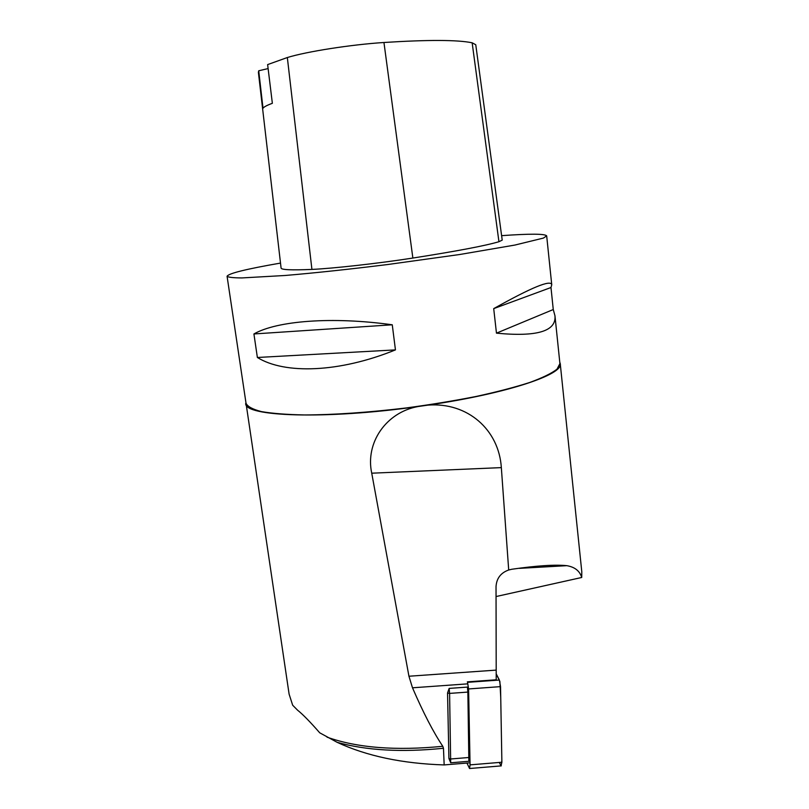 <?xml version="1.0" encoding="UTF-8"?>
<svg xmlns="http://www.w3.org/2000/svg" width="809" height="809" viewBox="0 0 809 809"><rect width="100%" height="100%" fill="white"/><g stroke="black" fill="none" stroke-linecap="round" stroke-linejoin="round"><path stroke-width="1.21" d="M467.349 681.856L496.22 679.793L496.028 586.616C496.564 578.354 500.781 572.812 508.699 569.991L501.337 467.612C498.92 429.771 467.653 402.012 427.91 405.127L417.94 406.563C386.014 412.378 365.142 442.887 371.736 473.194L408.939 676.233L412.499 687.802C423.299 712.8 433.402 732.297 442.796 746.292L443.463 748.264L444.171 764.93L468.927 762.897M467.865 692.079L467.41 687.094L449.157 688.408L447.549 693.01L448.904 758.478L450.694 762.786L468.866 761.289L467.865 692.079L449.592 693.404L450.694 762.786M444.171 764.93C402.346 763.595 366.669 756.051 337.161 742.328L319.717 732.802C310.16 721.871 302.768 714.327 297.54 710.15L292.676 705.226L289.106 694.132L245.805 401.78M417.94 406.563C324.753 419.77 243.833 416.493 245.714 403.398M508.699 569.991L511.824 569.253C536.954 565.643 555.298 564.449 566.876 565.683C574.815 567.038 579.76 570.962 581.722 577.474L581.792 571.771L560.243 363.656C563.56 374.385 507.789 393.417 427.91 405.127M559.757 362.119L560.243 363.656M554.964 315.783C556.4 331.265 536.903 337.05 496.463 333.156L493.712 308.623C531.624 287.387 550.969 279.439 551.748 284.798L550.98 287.519L553.265 309.534L554.964 315.783L559.919 363.605L556.996 369.187C551.647 373.343 542.576 377.763 529.784 382.465C514.918 387.228 497.07 391.89 476.228 396.44C454.051 400.809 430.671 404.652 406.067 407.969C368.257 412.479 334.511 414.815 304.821 414.956C286.983 414.613 272.552 413.51 261.54 411.619C252.681 409.354 247.503 406.563 246.027 403.256L227.076 276.263C228.603 273.402 246.411 269.003 280.501 263.087M501.61 235.662C530.057 233.639 545.084 233.72 546.682 235.894L543.355 238.099L514.908 245.056L459.745 254.501L387.946 264.492C349.367 269.276 315.106 272.936 285.152 275.485L241.871 277.932C233.174 277.871 228.239 277.315 227.076 276.263M257.373 357.487L253.925 333.955C276.9 320.809 331.872 316.39 392.264 324.793L395.449 349.892C339.284 372.716 284.748 374.486 257.373 357.487L395.449 349.892M287.337 57.53C306.611 51.574 350.793 44.637 383.951 42.493C428.143 39.692 457.54 39.793 472.153 42.796L475.763 44.748L502.217 240.121L498.941 241.719C485.269 245.764 456.579 251.205 412.863 258.051C378.794 263.37 332.55 268.537 311.92 269.407C291.341 270.287 281.057 269.822 281.077 267.991L258.395 72.355L258.718 70.787L263.006 108.254C263.956 106.879 267.081 105.231 272.36 103.309L267.627 64.599L287.337 57.53L311.92 269.407M258.718 70.787L268.113 68.573M550.98 287.519L493.712 308.623M553.265 309.534L496.463 333.156M392.264 324.793L253.925 333.955M581.722 577.474L496.048 596.546M449.157 688.408L449.592 693.404L447.549 693.01M466.955 763.059L469.544 768.51L470.069 764.869L468.593 688.944L467.541 682.321L499.386 680.045L500.538 686.629L501.883 762.24L501.024 765.901M499.264 762.462L501.125 765.921L501.853 760.693L500.731 697.358L499.881 681.471L496.15 673.745L499.386 680.045M412.499 687.802L467.38 683.878M443.463 748.264C401.962 752.512 366.528 750.53 337.161 742.328M442.796 746.292C395.722 750.904 357.133 747.86 327.018 737.151M472.153 42.796L498.941 241.719M383.951 42.493L412.863 258.051M371.736 473.194L501.337 467.612M408.939 676.233L496.139 670.115M448.904 758.478L450.937 758.963L469.139 757.477M470.069 764.869L501.883 762.24M500.538 686.629L468.593 688.944M546.682 235.894L551.748 284.798M566.816 565.673L519.489 568.353M469.544 768.51L501.267 765.88"/></g></svg>
